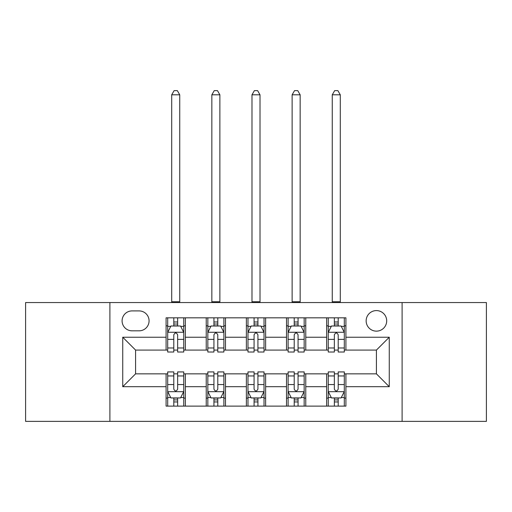 <?xml version="1.0" encoding="UTF-8"?>
<svg xmlns="http://www.w3.org/2000/svg" width="512" height="512" viewBox="0 0 512 512"><rect width="100%" height="100%" fill="white"/><g stroke="black" fill="none" stroke-linecap="round" stroke-linejoin="round"><path stroke-width="0.77" d="M376.416 310.592A10.278 10.278 0 0 0 366.144 320.864A10.278 10.278 0 0 0 376.416 331.142A10.278 10.278 0 0 0 386.694 320.864A10.278 10.278 0 0 0 376.416 310.592M402.106 421.376L486.4 421.376L486.4 302.56L402.106 302.56L402.106 421.376L109.894 421.376L109.894 302.56L25.6 302.56L25.6 421.376L109.894 421.376M132.051 330.822L139.117 330.822A9.952 9.952 0 0 0 149.069 320.864A9.952 9.952 0 0 0 139.117 310.912L132.051 310.912A9.952 9.952 0 0 0 122.093 320.864A9.952 9.952 0 0 0 132.051 330.822M402.106 302.56L109.894 302.56M166.086 386.694L122.739 386.694L122.739 337.242L166.086 337.242L166.086 350.086L135.584 350.086L135.584 373.85L166.086 373.85L166.086 406.118L345.914 406.118L345.914 373.85L376.416 373.85L376.416 350.086L345.914 350.086L345.914 337.242L389.261 337.242L389.261 386.694L345.914 386.694M345.914 337.242L345.914 317.818L166.086 317.818L166.086 337.242M326.643 317.818L326.643 350.086L328.25 350.086M334.355 350.086L338.208 350.086M344.307 350.086L345.914 350.086M326.643 350.086L304.166 350.086M286.509 317.818L286.509 350.086L288.109 350.086M294.214 350.086L298.067 350.086M286.509 350.086L264.026 350.086M246.368 317.818L246.368 350.086L247.974 350.086M254.074 350.086L257.926 350.086M246.368 350.086L223.891 350.086M206.227 317.818L206.227 350.086L207.834 350.086M213.933 350.086L217.786 350.086M206.227 350.086L183.75 350.086M166.086 350.086L167.693 350.086M173.792 350.086L177.645 350.086M166.086 373.85L167.693 373.85M173.792 373.85L177.645 373.85M183.75 373.85L185.357 373.85L185.357 406.118M207.834 373.85L185.357 373.85M213.933 373.85L217.786 373.85M223.891 373.85L225.491 373.85L225.491 406.118M247.974 373.85L225.491 373.85M254.074 373.85L257.926 373.85M264.026 373.85L265.632 373.85L265.632 406.118M288.109 373.85L265.632 373.85M294.214 373.85L298.067 373.85M304.166 373.85L305.773 373.85L305.773 406.118M328.25 373.85L305.773 373.85M334.355 373.85L338.208 373.85M344.307 373.85L345.914 373.85M185.357 317.818L185.357 350.086M166.086 325.843L167.693 325.843M173.792 325.843L177.645 325.843M183.75 325.843L185.357 325.843M166.086 398.093L167.693 398.093M173.792 398.093L177.645 398.093M183.75 398.093L185.357 398.093M206.227 373.85L206.227 406.118M225.491 317.818L225.491 350.086M206.227 325.843L207.834 325.843M213.933 325.843L217.786 325.843M223.891 325.843L225.491 325.843M206.227 398.093L207.834 398.093M213.933 398.093L217.786 398.093M223.891 398.093L225.491 398.093M246.368 373.85L246.368 406.118M246.368 398.093L247.974 398.093M254.074 398.093L257.926 398.093M264.026 398.093L265.632 398.093M265.632 317.818L265.632 350.086M246.368 325.843L247.974 325.843M254.074 325.843L257.926 325.843M264.026 325.843L265.632 325.843M286.509 373.85L286.509 406.118M286.509 398.093L288.109 398.093M294.214 398.093L298.067 398.093M304.166 398.093L305.773 398.093M305.773 317.818L305.773 350.086M286.509 325.843L288.109 325.843M294.214 325.843L298.067 325.843M304.166 325.843L305.773 325.843M326.643 373.85L326.643 406.118M326.643 398.093L328.25 398.093M334.355 398.093L338.208 398.093M344.307 398.093L345.914 398.093M326.643 325.843L328.25 325.843M334.355 325.843L338.208 325.843M344.307 325.843L345.914 325.843M135.584 350.086L122.739 337.242M135.584 373.85L122.739 386.694M389.261 337.242L376.416 350.086M389.261 386.694L376.416 373.85M177.645 321.99L173.792 321.99M183.75 347.987L177.645 347.987L177.645 352.013L183.75 352.013L183.75 332.422L180.538 326.003L170.906 326.003L167.693 332.422L167.693 352.013L173.792 352.013L173.792 347.987L167.693 347.987M167.693 332.422L167.693 317.818M183.75 332.422L183.75 317.818M173.792 326.003L173.792 317.818M177.645 317.818L177.645 326.003M177.645 347.987L177.645 334.835C176.365 332.358 175.078 332.358 173.792 334.835L173.792 347.987M171.706 302.56L171.706 94.803L179.738 94.803L177.325 90.624L174.118 90.624L171.706 94.803M179.738 302.56L179.738 94.803M173.792 401.946L177.645 401.946M167.693 375.949L173.792 375.949L173.792 371.923L167.693 371.923L167.693 391.514L170.906 397.933L180.538 397.933L183.75 391.514L183.75 371.923L177.645 371.923L177.645 375.949L183.75 375.949M183.75 391.514L183.75 406.118M167.693 391.514L167.693 406.118M177.645 397.933L177.645 406.118M173.792 406.118L173.792 397.933M173.792 375.949L173.792 389.101C175.078 391.578 176.365 391.578 177.645 389.101L177.645 375.949M217.786 321.99L213.933 321.99M223.891 347.987L217.786 347.987L217.786 352.013L223.891 352.013L223.891 332.422L220.678 326.003L211.046 326.003L207.834 332.422L207.834 352.013L213.933 352.013L213.933 347.987L207.834 347.987M207.834 332.422L207.834 317.818M223.891 332.422L223.891 317.818M213.933 326.003L213.933 317.818M217.786 317.818L217.786 326.003M217.786 347.987L217.786 334.835C216.506 332.358 215.219 332.358 213.933 334.835L213.933 347.987M211.846 302.56L211.846 94.803L219.872 94.803L217.466 90.624L214.253 90.624L211.846 94.803M219.872 302.56L219.872 94.803M257.926 321.99L254.074 321.99M264.026 347.987L257.926 347.987L257.926 352.013L264.026 352.013L264.026 332.422L260.819 326.003L251.181 326.003L247.974 332.422L247.974 352.013L254.074 352.013L254.074 347.987L247.974 347.987M247.974 332.422L247.974 317.818M264.026 332.422L264.026 317.818M254.074 326.003L254.074 317.818M257.926 317.818L257.926 326.003M257.926 347.987L257.926 334.835C256.646 332.358 255.36 332.358 254.074 334.835L254.074 347.987M251.987 302.56L251.987 94.803L260.013 94.803L257.606 90.624L254.394 90.624L251.987 94.803M260.013 302.56L260.013 94.803M298.067 321.99L294.214 321.99M304.166 347.987L298.067 347.987L298.067 352.013L304.166 352.013L304.166 332.422L300.954 326.003L291.322 326.003L288.109 332.422L288.109 352.013L294.214 352.013L294.214 347.987L288.109 347.987M288.109 332.422L288.109 317.818M304.166 332.422L304.166 317.818M294.214 326.003L294.214 317.818M298.067 317.818L298.067 326.003M298.067 347.987L298.067 334.835C296.781 332.358 295.501 332.358 294.214 334.835L294.214 347.987M292.128 302.56L292.128 94.803L300.154 94.803L297.747 90.624L294.534 90.624L292.128 94.803M300.154 302.56L300.154 94.803M213.933 401.946L217.786 401.946M207.834 375.949L213.933 375.949L213.933 371.923L207.834 371.923L207.834 391.514L211.046 397.933L220.678 397.933L223.891 391.514L223.891 371.923L217.786 371.923L217.786 375.949L223.891 375.949M223.891 391.514L223.891 406.118M207.834 391.514L207.834 406.118M217.786 397.933L217.786 406.118M213.933 406.118L213.933 397.933M213.933 375.949L213.933 389.101C215.219 391.578 216.499 391.578 217.786 389.101L217.786 375.949M254.074 401.946L257.926 401.946M247.974 375.949L254.074 375.949L254.074 371.923L247.974 371.923L247.974 391.514L251.181 397.933L260.819 397.933L264.026 391.514L264.026 371.923L257.926 371.923L257.926 375.949L264.026 375.949M264.026 391.514L264.026 406.118M247.974 391.514L247.974 406.118M257.926 397.933L257.926 406.118M254.074 406.118L254.074 397.933M254.074 375.949L254.074 389.101C255.354 391.578 256.64 391.578 257.926 389.101L257.926 375.949M294.214 401.946L298.067 401.946M288.109 375.949L294.214 375.949L294.214 371.923L288.109 371.923L288.109 391.514L291.322 397.933L300.954 397.933L304.166 391.514L304.166 371.923L298.067 371.923L298.067 375.949L304.166 375.949M304.166 391.514L304.166 406.118M288.109 391.514L288.109 406.118M298.067 397.933L298.067 406.118M294.214 406.118L294.214 397.933M294.214 375.949L294.214 389.101C295.494 391.578 296.781 391.578 298.067 389.101L298.067 375.949M338.208 321.99L334.355 321.99M344.307 347.987L338.208 347.987L338.208 352.013L344.307 352.013L344.307 332.422L341.094 326.003L331.462 326.003L328.25 332.422L328.25 352.013L334.355 352.013L334.355 347.987L328.25 347.987M328.25 332.422L328.25 317.818M344.307 332.422L344.307 317.818M334.355 326.003L334.355 317.818M338.208 317.818L338.208 326.003M338.208 347.987L338.208 334.835C336.922 332.358 335.635 332.358 334.355 334.835L334.355 347.987M332.262 302.56L332.262 94.803L340.294 94.803L337.882 90.624L334.675 90.624L332.262 94.803M340.294 302.56L340.294 94.803M334.355 401.946L338.208 401.946M328.25 375.949L334.355 375.949L334.355 371.923L328.25 371.923L328.25 391.514L331.462 397.933L341.094 397.933L344.307 391.514L344.307 371.923L338.208 371.923L338.208 375.949L344.307 375.949M344.307 391.514L344.307 406.118M328.25 391.514L328.25 406.118M338.208 397.933L338.208 406.118M334.355 406.118L334.355 397.933M334.355 375.949L334.355 389.101C335.635 391.578 336.922 391.578 338.208 389.101L338.208 375.949M206.227 386.694L185.357 386.694M206.227 337.242L185.357 337.242M246.368 337.242L225.491 337.242M246.368 386.694L225.491 386.694M286.509 337.242L265.632 337.242M286.509 386.694L265.632 386.694M326.643 337.242L305.773 337.242M326.643 386.694L305.773 386.694M183.667 332.262L167.776 332.262M167.693 326.387L170.714 326.387M180.73 326.387L183.75 326.387M173.792 339.379L167.693 339.379M183.75 339.379L177.645 339.379M177.645 324.032L173.792 324.032M171.706 301.76L179.738 301.76M167.776 391.674L183.667 391.674M183.75 397.549L180.73 397.549M170.714 397.549L167.693 397.549M177.645 384.557L183.75 384.557M167.693 384.557L173.792 384.557M173.792 399.904L177.645 399.904M223.808 332.262L207.91 332.262M207.834 326.387L210.854 326.387M220.87 326.387L223.891 326.387M213.933 339.379L207.834 339.379M223.891 339.379L217.786 339.379M217.786 324.032L213.933 324.032M211.846 301.76L219.872 301.76M263.949 332.262L248.051 332.262M247.974 326.387L250.989 326.387M261.011 326.387L264.026 326.387M254.074 339.379L247.974 339.379M264.026 339.379L257.926 339.379M257.926 324.032L254.074 324.032M251.987 301.76L260.013 301.76M304.09 332.262L288.192 332.262M288.109 326.387L291.13 326.387M301.146 326.387L304.166 326.387M294.214 339.379L288.109 339.379M304.166 339.379L298.067 339.379M298.067 324.032L294.214 324.032M292.128 301.76L300.154 301.76M207.91 391.674L223.808 391.674M223.891 397.549L220.87 397.549M210.854 397.549L207.834 397.549M217.786 384.557L223.891 384.557M207.834 384.557L213.933 384.557M213.933 399.904L217.786 399.904M248.051 391.674L263.949 391.674M264.026 397.549L261.011 397.549M250.989 397.549L247.974 397.549M257.926 384.557L264.026 384.557M247.974 384.557L254.074 384.557M254.074 399.904L257.926 399.904M288.192 391.674L304.09 391.674M304.166 397.549L301.146 397.549M291.13 397.549L288.109 397.549M298.067 384.557L304.166 384.557M288.109 384.557L294.214 384.557M294.214 399.904L298.067 399.904M344.224 332.262L328.333 332.262M328.25 326.387L331.27 326.387M341.286 326.387L344.307 326.387M334.355 339.379L328.25 339.379M344.307 339.379L338.208 339.379M338.208 324.032L334.355 324.032M332.262 301.76L340.294 301.76M328.333 391.674L344.224 391.674M344.307 397.549L341.286 397.549M331.27 397.549L328.25 397.549M338.208 384.557L344.307 384.557M328.25 384.557L334.355 384.557M334.355 399.904L338.208 399.904"/></g></svg>
